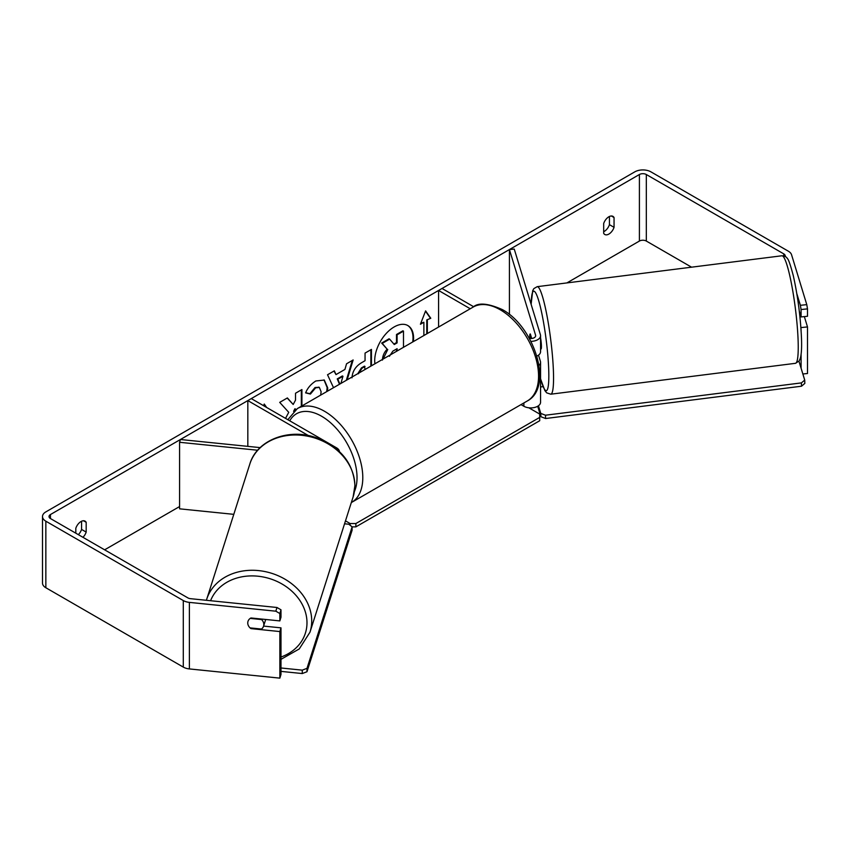 <?xml version="1.0" encoding="UTF-8"?>
<svg xmlns="http://www.w3.org/2000/svg" width="850" height="850" viewBox="0 0 850 850"><rect width="100%" height="100%" fill="white"/><g stroke="black" fill="none" stroke-linecap="round" stroke-linejoin="round"><path stroke-width="1.27" d="M530.06 334.305A8.149 1.158 84.2 0 1 530.326 333.954L531.707 338.491M539.006 365.383A9.775 5.642 0 0 0 540.558 362.334A9.775 5.642 0 0 0 540.409 361.356L538.507 355.141M529.337 338.417A4.887 2.826 180 0 0 535.67 335.718A4.887 2.826 180 0 0 535.596 335.229L509.426 249.56L514.25 249.071L540.409 334.741A9.775 5.642 180 0 1 540.558 335.718A9.775 5.642 180 0 1 530.931 341.36M540.558 335.718L540.558 351.688A9.775 5.642 180 0 1 536.881 356.097M470.241 308.752L438.579 290.466L438.579 327.038M540.558 362.334L540.558 402.263A9.775 5.642 180 0 1 534.523 407.479A9.775 5.642 180 0 1 523.866 406.257L521.008 404.6M473.716 306.765L442.032 288.469L438.579 290.466M509.426 249.56L509.426 314.479M529.773 338.481A8.149 1.158 84.2 0 1 529.763 337.418A8.149 1.02 82.8 0 1 529.996 334.103L530.166 334.082M260.164 447.621L180.423 439.514L179.584 442.287L257.656 450.234M179.584 442.287L179.584 508.831L233.792 514.346M339.426 451.584A9.775 5.642 0 0 0 336.568 447.844L251.281 398.597L247.828 400.594L247.828 446.367M308.497 435.625L247.828 400.594M265.614 619.469A8.149 6.694 17.7 0 1 265.402 620.436L263.564 626.195A8.149 6.694 17.7 0 1 261.492 629.053L250.038 627.884A8.149 6.694 17.7 0 1 248.784 626.354A8.149 6.556 17 0 1 247.977 621.403A8.149 6.556 17 0 1 250.962 617.971L279.852 620.914L279.852 613.519L275.836 611.192L276.973 607.484L280.989 609.811L280.989 617.206L279.852 620.914M250.24 618.396L261.556 619.554A8.149 6.694 17.7 0 1 263.819 624.537A8.149 6.694 17.7 0 1 263.564 626.195M247.764 622.901A8.149 6.694 17.7 0 1 248.009 621.308M412.696 341.976A27.487 15.874 120 0 0 407.596 325.422M413.376 341.583A27.487 15.874 120 0 0 407.894 325.582A27.487 15.874 120 0 0 394.145 326.953A27.487 15.874 120 0 0 374.924 363.789M691.549 267.176L646.319 241.06A4.887 2.826 0 0 0 639.402 241.06L566.918 282.912M179.584 506.547L104.624 549.822M785.538 256.743L785.124 255.383A4.887 2.826 0 0 0 783.764 253.874L646.319 174.516A4.887 2.826 0 0 0 639.402 174.516L50.447 514.548A4.887 2.826 0 0 0 49.024 516.545A4.887 2.826 0 0 0 50.447 518.543L187.903 597.901A4.887 2.826 0 0 0 190.506 598.676L276.973 607.484M301.909 405.939L301.909 389.544L295.524 393.242L295.524 400.116L293.186 404.473L287.385 397.938L279.714 402.369L288.734 412.324L285.536 418.37M294.918 410.221L295.524 409.052L295.524 409.764M333.519 387.685L327.526 374.765L334.326 370.834L335.994 374.595L344.93 369.431L346.556 363.779L353.143 359.964L347.151 379.822M603.681 223.518A8.149 4.707 -60 0 1 612.935 216.367A8.149 4.707 -60 0 1 614.051 217.536L614.051 227.333A8.149 4.707 -60 0 1 608.866 234.079A8.149 4.707 -60 0 1 604.786 234.483A8.149 4.707 -60 0 1 603.681 233.314L603.681 223.518M82.96 537.306A8.149 4.707 120 0 0 86.179 532.089L86.179 522.293A8.149 4.707 120 0 0 85.074 521.135A8.149 4.707 120 0 0 75.809 528.286L75.809 533.184M263.596 405.716L264.254 404.026L266.677 407.49M426.764 333.859L426.764 319.919L430.791 318.251L425.606 310.877L420.421 324.243L423.874 322.246L423.874 335.527M427.337 320.248L427.337 333.529M351.985 377.825C352.421 371.237 355.725 366.138 361.898 362.525L365.054 360.697L365.054 353.09L371.45 349.403L371.45 365.797M320.641 395.123L321.13 391.754L319.345 387.43L315.637 387.823L310.431 394.06L305.618 392.881C307.562 388.025 310.962 384.062 315.828 380.981L324.296 380.056L327.717 387.876L327.441 391.202M609.439 216.474L609.439 224.666A8.149 4.707 -60 0 1 604.254 231.413A8.149 4.707 -60 0 1 603.681 231.71M806.788 304.651L807.5 308.879L801.082 309.538L800.371 305.299L806.788 304.651L791.552 254.724A11.411 6.588 0 0 0 788.375 251.218L650.93 171.859A11.411 6.588 0 0 0 634.791 171.859L45.847 511.891A11.411 6.588 0 0 0 42.5 516.545A11.411 6.588 0 0 0 45.847 521.199L183.292 600.557A11.411 6.588 0 0 0 189.38 602.384L275.836 611.192M78.349 534.65A8.149 4.707 120 0 0 81.568 529.433L81.568 521.241M800.371 305.299L796.832 293.696M42.5 516.545L42.5 583.089A11.411 6.588 0 0 0 45.847 587.743L183.292 667.101A11.411 6.588 0 0 0 189.38 668.929L279.852 678.141L280.989 674.433L280.989 627.852L279.852 631.561L279.852 678.141M279.852 631.561L250.962 628.617A8.149 6.556 17 0 1 250.081 627.895M280.989 609.811L279.852 613.519M280.989 627.852L263.596 626.089M801.082 309.538L801.082 316.933L807.5 316.274L807.5 308.879M800.827 326.772L801.082 330.246M801.082 354.556L801.082 368.178M799.287 311.058L801.082 316.933M801.082 327.579L807.5 326.931L807.5 373.511L802.846 373.979M807.5 326.931L804.344 316.604M614.051 217.536L611.373 215.985M614.051 227.333L609.439 224.666M251.143 628.001L250.962 628.617M86.179 522.293L83.502 520.753M86.179 532.089L81.568 529.433M382.415 360.113C382.564 355.969 384.147 352.325 387.164 349.18L381.661 343.06L382.234 343.4L389.629 339.129L394.283 344.526L397.088 342.901L397.088 334.826L403.484 331.128L403.484 347.299M389.629 339.129L389.045 338.799L381.661 343.06M393.89 344.08L396.504 342.571L396.504 334.496L402.911 330.799L403.484 331.128M396.504 334.496L397.088 334.826M396.504 342.571L397.088 342.901M387.164 349.18L382.234 343.4M383.063 359.082L387.749 349.52M264.127 404.345L266.103 407.161M420.75 323.382L423.874 322.246M426.764 319.919L430.791 318.251M430.217 317.921L425.489 311.185M352.325 360.442L346.322 380.301M333.986 371.025L335.994 374.595M340.914 383.414L342.964 376.274L342.391 375.944L337.248 378.909L339.501 384.232M342.964 376.274L337.832 379.238L339.851 384.03M337.248 378.909L337.832 379.238M370.866 349.733L370.866 366.127M365.054 369.484L364.48 366.148L361.452 367.891L357.797 373.671M365.054 366.478L362.026 368.22L358.371 373.798M287.204 398.044L293.186 404.473M301.336 406.268L301.336 389.884M293.579 411.358L294.939 408.723L295.524 409.052M324.009 379.897L327.144 387.547L326.719 391.616M319.047 387.292L315.053 387.494L309.857 393.731L310.431 394.06M309.857 393.731L305.703 392.711M397.088 350.997L397.088 348.691L392.859 351.135L389.428 356.277M396.504 351.326L396.504 349.031M528.838 407.798L539.707 414.078L539.707 417.403L355.874 523.536L355.874 526.862L352.123 526.862L352.102 530.251L306.978 671.744L306.999 668.344L352.123 526.851L348.808 524.227L344.547 523.791M350.115 525.258L350.115 523.536L345.483 520.859M539.707 417.403L539.707 420.729L355.874 526.862M350.115 523.536L355.874 523.536M280.989 667.983L302.271 670.151L302.249 673.551L306.978 671.744M280.989 671.383L302.249 673.551M306.999 668.344L302.271 670.151M799.871 316.221L800.827 316.104M540.558 337.822A8.149 1.02 82.8 0 1 541.418 345.578A8.149 1.02 82.8 0 1 541.025 349.021L540.558 349.084M529.816 338.491A8.149 1.02 82.8 0 1 529.763 337.418M531.346 338.523L529.996 334.103M540.558 386.962L543.023 386.644M798.957 361.229L804.716 380.078L804.833 383.392L801.529 386.208L545.604 418.519L540.887 416.712L540.77 413.397L538.443 405.769M540.887 416.712L537.699 406.257M801.529 386.208L801.412 382.893L545.487 415.214L545.604 418.519M801.412 382.893L804.716 380.078M540.77 413.397L545.487 415.214M523.866 402.953L523.866 406.257M535.596 335.229L535.596 336.207M206.709 599.271L249.847 463.983A54.198 44.487 17.7 0 1 308.433 436.348A54.198 44.487 17.7 0 1 354.854 485.892A54.198 44.487 17.7 0 1 353.122 496.921L309.974 632.209A54.198 44.487 -162.3 0 0 311.716 621.169A54.198 44.487 -162.3 0 0 265.296 571.636A54.198 44.487 -162.3 0 0 206.709 599.271L206.391 600.302M210.587 600.727A50.118 41.14 17.7 0 1 265.317 577.437A50.118 41.14 17.7 0 1 306.988 622.976A50.118 41.14 17.7 0 1 280.989 657.029M639.402 174.516L639.402 241.06M50.447 514.548L50.447 518.543M189.38 602.384L189.38 668.929M646.319 174.516L646.319 241.06M783.764 253.874L783.764 255.893M785.124 255.383L785.124 256.466M45.847 521.199L45.847 587.743M183.292 600.557L183.292 667.101M361.452 367.891L362.026 368.22M327.144 387.547L327.717 387.876M327.144 387.621L327.717 387.961M315.053 387.494L315.637 387.823M527.329 400.956A54.198 31.291 -120 0 0 535.638 357.521A54.198 31.291 -120 0 0 500.236 309.772A54.198 31.291 -120 0 0 473.142 307.084C478.221 302.409 487.932 303.237 502.276 309.57C534.469 326.655 553.669 387.281 527.329 400.956L351.316 502.573M473.142 307.084L297.373 408.563A54.198 31.291 60 0 1 324.466 411.241A54.198 31.291 60 0 1 359.879 459A54.198 31.291 60 0 1 351.571 502.424M354.408 491.555A50.118 28.942 -120 0 0 321.587 416.234A50.118 28.942 -120 0 0 289.744 420.803M798.107 340.351A54.198 6.758 -97.2 0 0 791.573 284.314A54.198 6.758 -97.2 0 0 781.904 255.776C785.007 256.148 786.792 257.072 787.281 258.527C788.322 258.783 790.341 264.509 793.305 275.729C797.736 295.672 800.466 316.391 801.476 337.896C801.837 347.289 801.465 354.078 800.349 358.264L799.138 360.974L795.483 363.311A54.198 6.758 -97.2 0 0 798.107 340.351M781.904 255.776L537.221 286.663A54.198 6.758 82.8 0 1 546.89 315.212A54.198 6.758 82.8 0 1 553.424 371.248A54.198 6.758 82.8 0 1 550.8 394.198L795.483 363.311M540.558 378.569A50.118 6.247 -97.2 0 0 548.707 369.442A50.118 6.247 -97.2 0 0 539.474 303.408A50.118 6.247 -97.2 0 0 531.186 304.534M309.974 632.209L299.264 648.943L280.989 659.345M353.122 496.921L354.918 485.499C353.388 462.868 340.319 446.877 315.711 437.538C288.49 427.943 256.711 440.247 249.847 463.983M319.345 387.43L318.771 387.101M297.373 408.563L287.821 419.698M537.221 286.663L533.853 288.607L532.706 290.668L531.122 304.311M540.558 378.845L544.839 390.543L546.688 392.859L550.8 394.198"/></g></svg>
